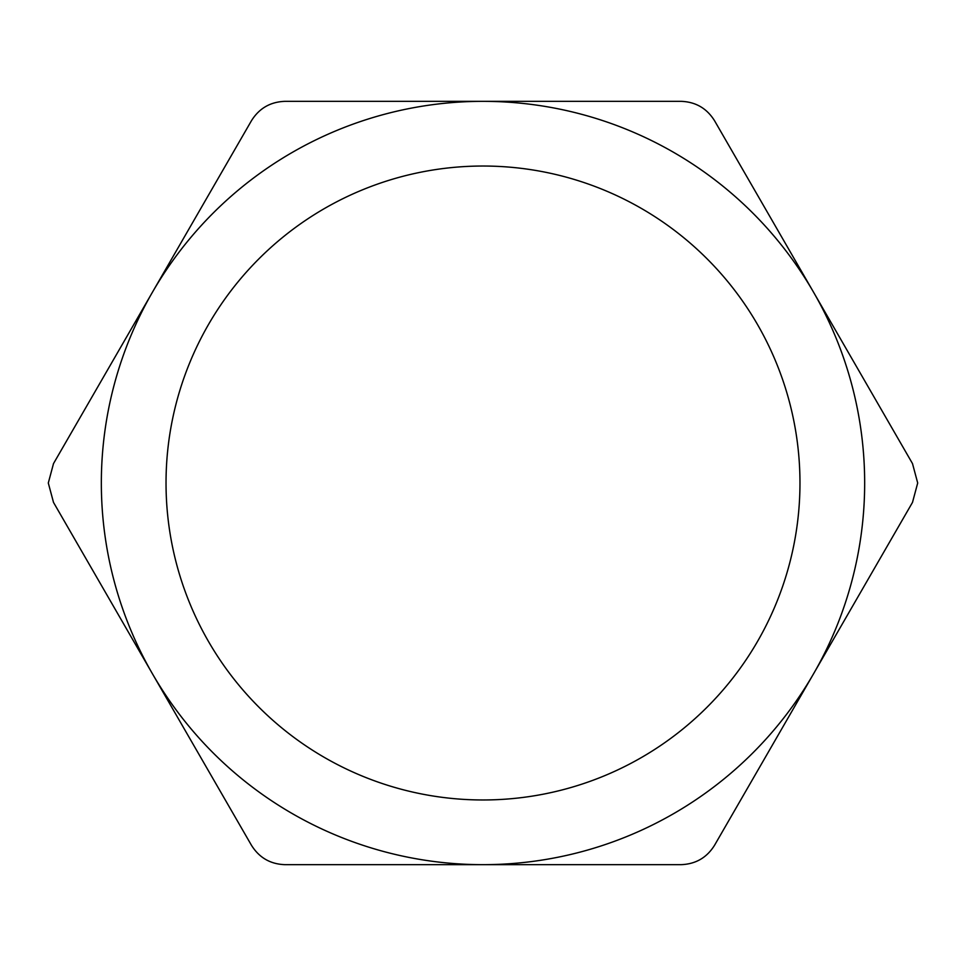 <?xml version="1.0" encoding="UTF-8"?>
<svg xmlns="http://www.w3.org/2000/svg" width="966" height="966" viewBox="0 0 966 966"><rect width="100%" height="100%" fill="white"/><g stroke="black" fill="none" stroke-linecap="round" stroke-linejoin="round"><path stroke-width="1.45" d="M799.969 483A316.969 316.969 0 0 1 483 799.969A316.969 316.969 0 0 1 166.031 483A316.969 316.969 0 0 1 483 166.031A316.969 316.969 0 0 1 799.969 483M864.667 483A381.667 381.667 0 0 0 813.529 292.167L714.562 120.75C706.786 108.289 695.58 101.816 680.945 101.333L285.055 101.333C270.383 101.841 259.178 108.313 251.438 120.75L53.504 463.595L48.3 483L53.504 502.405L251.438 845.25C259.214 857.711 270.42 864.184 285.055 864.667L680.945 864.667C695.617 864.159 706.822 857.687 714.562 845.25L912.496 502.405L917.7 483L912.496 463.595L813.529 292.167A381.667 381.667 0 0 0 152.471 292.167A381.667 381.667 0 0 0 483 864.667A381.667 381.667 0 0 0 864.667 483"/></g></svg>
